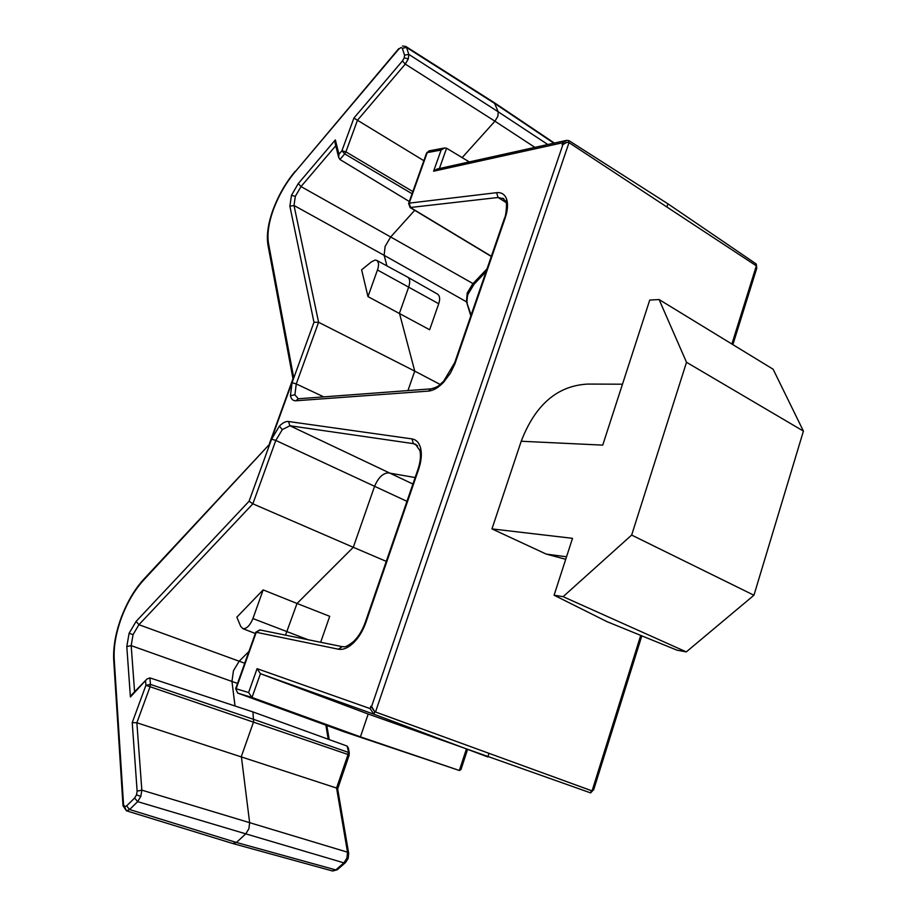 <?xml version="1.0" encoding="UTF-8"?>
<svg xmlns="http://www.w3.org/2000/svg" width="917" height="917" viewBox="0 0 917 917"><rect width="100%" height="100%" fill="white"/><g stroke="black" fill="none" stroke-linecap="round" stroke-linejoin="round"><path stroke-width="1.38" d="M335.748 145.757L301.017 186.575L295.308 196.376L291.468 195.321L298.3 183.538L335.358 139.9L338.958 154.228L341.915 150.766L353.905 118.075L402.425 60.946L404.237 57.84L404.535 55.135L402.311 48.223L400.935 47.535L398.689 49.231L295.079 171.915C286.047 182.781 278.917 195.092 273.69 208.824C268.692 222.533 266.973 234.076 268.521 243.429L293.727 377.781L269.678 444.103L143.419 580.346C134.558 590.124 127.257 602.538 121.537 617.588C116.023 632.707 113.57 646.519 114.201 659.025L113.719 660.309M415.94 444.436L413.429 443.645L411.939 438.899C416.398 439.644 419.321 442.877 420.731 448.585C421.969 454.488 421.27 461.354 418.668 469.183L365.86 622.505C362.914 630.804 358.788 637.59 353.481 642.886C348.128 647.918 343.13 650.027 338.453 649.213L256.256 632.283L236.127 688.759L248.61 692.53L257.081 668.665L370.078 708.577L370.858 706.273L371.591 706.48L562.912 144.611L562.11 144.748L562.809 142.731L433.603 171.204L441.111 150.044L444.562 147.981L446.59 148.233L469.298 161.919M503.834 198.829L498.069 197.487L410.094 207.529L491.294 256.462M404.535 55.135L408.799 54.378L498.218 111.805L497.897 116.241L494.939 121.204L405.28 64.087L357.47 120.253L423.86 160.693M547.827 144.519L498.218 111.805L494.309 102.693L405.933 46.538M332.195 870.875L335.805 869.924L236.403 842.471L245.779 833.851L137.665 801.641L129.618 809.528L236.403 842.471L232.884 843.525M345.365 862.714L337.41 869.614L335.805 869.924L343.921 862.863L245.779 833.851L248.874 828.796L249.653 822.767L241.354 756.468L253.619 721.713L252.909 711.913L149.907 677.892L146.903 679.084L130.409 696.977L126.798 646.519L129.102 633.292L136.106 621.405L249.08 501.221L271.592 439.14L279.387 426.153C282.7 422.771 285.726 421.212 288.477 421.499L411.939 438.899M235.027 706.01L231.955 681.434L233.457 670.717L239.177 661.203L248.92 651.483M298.3 183.538L301.017 186.575L390.688 236.976L385.117 246.398L384.143 255.316L294.013 205.477L318.589 322.268L414.748 371.11L399.457 313.247L408.695 287.055C410.312 281.943 409.956 278.63 407.629 277.129L376.887 260.462M417.579 445.731L413.429 443.645L289.898 425.752L282.31 429.603L275.811 440.435L252.863 503.823L353.297 547.3L374.423 486.732C378.022 478.009 382.584 473.39 388.097 472.851L415.149 477.539M263.156 589.895L236.85 617.164L240.747 626.483L243.051 628.695C246.776 628.775 250.066 625.394 252.92 618.562L263.156 589.895L297.028 603.466L353.297 547.3L386.275 561.364M285.519 635.149L297.028 603.466L329.719 616.316L320.663 642.278M375.03 260.096L371.431 261.849L361.619 269.804L367.969 296.592L377.472 269.976C379.099 265.105 378.813 261.884 376.623 260.325L375.03 260.096M367.969 296.592L429.649 329.753L438.727 303.733C440.252 298.999 439.839 295.79 437.478 294.082L407.927 277.289M803.418 431.105L686.512 362.284L659.094 299.55L773.123 369.23L803.418 431.105L753.946 595.236L686.306 651.895L676.998 650.176L607.134 621.715L554.086 595.213L572.517 538.325L491.959 528.903L546.245 554.097L566.546 556.768M565.72 559.301L546.245 554.097M659.094 299.55L649.74 300.065L602.733 445.123L521.211 441.249C535.264 404.718 557.444 385.656 587.763 384.074L622.471 384.2M562.912 144.611L566.866 142.307L569.01 142.628L756.353 265.85L756.777 268.211L732.878 344.643M569.01 142.628L375.512 711.982L592.084 790.89L640.731 635.401M521.211 441.249L491.959 528.903M371.591 706.48L374.778 711.764L488.979 753.316L487.798 756.926L373.918 714.205L370.078 708.577M592.439 790.97L590.617 792.896L368.198 714.034L260.439 673.697L257.081 668.665M591.522 790.718L488.979 753.316M433.603 171.204L436.996 169.072L566.626 140.358L568.918 140.61L667.92 203.815L666.888 207.001M407.95 390.585L414.748 371.11L440.171 384.464M386.94 265.919L384.143 255.316L466.478 301.808L467.189 293.073L472.622 284.018L487.053 268.796M468.151 294.036L474.089 284.201L390.688 236.976L414.702 210.314M338.958 154.228L338.66 157.369L339.909 159.478L409.314 201.499M462.157 157.609L494.939 121.204L534.932 147.385M346.935 858.048L348.196 858.323L345.526 862.565L343.921 862.863L346.935 858.048L347.52 852.202L336.573 788.058L348.024 754.519L150.056 686.73L136.862 722.768L336.573 788.058L337.651 788.849L348.655 853.165M370.858 706.273L374.755 711.752L373.918 714.205L260.439 673.697L252.015 697.47L237.79 693.126L344.162 731.812L360.427 736.867L368.198 714.034M248.61 692.53L252.015 697.47L360.427 736.867L459.36 770.486L466.34 749.235M349.331 753.327L348.391 748.089L347.13 746.094L252.909 711.913M756.64 266.102L756.158 263.936L667.92 203.815M566.626 140.358L562.809 142.731M641.82 635.848L593.597 790.03L591.305 790.649M566.465 142.399L562.11 144.748M467.498 749.659L460.964 769.569L459.406 770.498L344.07 731.777M292.065 382.676L296.271 383.925L294.896 394.791L290.414 395.72L292.065 382.676L313.969 322.268L318.589 322.268L296.271 383.925L323.735 396.878M335.358 139.9L335.198 143.556M353.905 118.075L357.47 120.253L345.904 151.844L341.915 150.766L344.723 153.873L345.904 151.844L412.856 191.561M244.736 663.243L138.914 624.706L252.863 503.823L249.08 501.221M149.907 677.892L150.445 684.403L145.918 685.331L150.056 686.73L150.445 684.403L253.917 719.467L348.254 752.33L348.024 754.519L349.239 754.943L347.13 746.094M131.979 694.49L130.409 696.977M293.727 377.781L293.027 378.583M269.678 444.103L143.786 579.223M114.201 659.025L123.543 804.507L124.552 806.639L126.592 805.928L134.616 798.031L136.518 794.867L140.817 796.369L141.837 790.145L136.862 722.768L132.231 722.63L145.918 685.331L145.597 681.308M260.21 630.036L255.786 632.214L235.68 688.644L237.652 693.069M554.086 595.213L563.118 596.669L631.653 535.07L753.946 595.236M686.512 362.284L631.653 535.07M686.306 651.895L563.118 596.669M124.552 806.639L126.408 810.788L233.113 843.617M126.592 805.928L129.618 809.528L126.42 810.788L123.016 805.779M136.518 794.867L137.126 791.13L132.231 722.63M348.196 858.323L348.689 853.326L347.52 852.202L141.837 790.145L137.126 791.13M121.537 617.588L121.239 617.542C115.576 632.971 113.066 647.173 113.708 660.125L123.004 805.607L123.543 804.507M268.521 243.429L268.016 245.378M400.935 47.535L398.689 49.231M136.106 621.405L138.914 624.706L133.068 634.61L131.177 645.637L126.798 646.519M133.068 634.61L129.102 633.292M404.237 57.84L408.306 58.883L405.28 64.087L402.425 60.946M553.845 143.19L495.18 103.77L406.563 47.478L408.799 54.378L408.306 58.883M282.31 429.603L279.387 426.153M406.953 501.324L275.811 440.435L271.592 439.14M332.493 870.978L233.17 843.629M419.986 450.958L420.731 448.585M353.893 641.235L353.481 642.886M365.218 622.483L365.86 622.505M295.308 196.376L294.013 205.477L289.887 206.233L291.468 195.321M294.896 394.791L298.3 398.78L430.967 388.865L428.503 391.089L295.962 400.775C293.073 400.889 291.228 399.204 290.414 395.72M295.962 400.775L298.3 398.78M467.28 302.69C466.489 302.599 467.578 294.139 468.128 294.105L467.189 293.073M470.834 315.861L466.478 301.808L471.12 315.035M443.759 381.105L443.622 382.24C438.395 387.673 433.351 390.619 428.503 391.089M505.932 202.153L506.585 199.069C508.19 204.032 507.731 210.28 505.221 217.833L454.901 363.877L450.476 373.059L443.622 382.24M455.451 362.353L454.752 362.559L504.442 218.315M502.906 198.267L505.748 201.637C507.342 201.614 506.046 216.355 504.476 218.189L505.221 217.833M441.111 150.044L427.196 152.635L409.2 203.138L496.624 192.673C501.484 192.203 504.808 194.335 506.585 199.069M496.624 192.673L498.069 197.487L506.035 202.519M252.92 618.562L308.089 639.722M438.727 303.733L377.472 269.976M731.892 344.035L756.353 265.85M590.617 792.896L591.327 790.66M568.918 140.61L568.334 142.33M446.59 148.233L439.392 168.545M408.592 203.528L409.2 203.138L410.61 207.62L491.363 256.279M412.077 193.751L344.723 153.873L339.909 159.478M237.537 683.429L131.177 645.637L134.581 691.808M288.477 421.499L289.898 425.752L412.902 484.038M313.969 322.268L289.887 206.233M344.162 731.812L459.406 770.498M328.24 739.251L325.844 725.141M755.7 265.426L756.158 263.936M140.817 796.369L137.665 801.641L134.616 798.031M405.669 46.377L406.563 47.478L402.311 48.223M444.562 147.981L429.087 150.869L426.577 153.07M255.786 632.214L259.82 629.922L342.167 646.645L338.453 649.213M417.969 469.344L418.668 469.183M295.079 171.915L398.7 48.704M143.419 580.346L143.682 579.338C134.547 589.436 127.062 602.16 121.239 617.531M295.148 171.33C285.909 182.449 278.63 195.012 273.312 209.03C268.142 223.083 266.354 235.096 267.959 245.068L292.97 378.744M332.619 871.012L337.25 869.763M415.516 444.241L419.894 450.568C421.041 455.6 420.399 461.836 417.992 469.286L365.23 622.448C362.41 630.288 358.581 636.604 353.733 641.396C343.829 649.179 344.001 646.141 342.167 646.645M430.967 388.865C439.77 386.561 439.151 384.888 443.668 381.197L454.752 362.559M554.384 143.075L494.538 102.842M242.718 628.592L255.327 633.509M503.892 198.874L503.009 198.313M410.094 207.529L408.627 203.436L426.611 152.967L429.087 150.869M591.408 790.683L592.199 790.924M566.866 142.307L566.076 142.444M474.089 284.201L486.113 271.512M338.66 157.369L335.06 143.006M329.226 739.595L326.807 725.496M337.662 788.884L349.239 754.943M402.448 46.022L405.715 46.412M131.716 694.765L146.903 679.084M269.438 443.633L293.073 378.446M235.68 688.644L237.744 693.103L344.116 731.789"/></g></svg>

